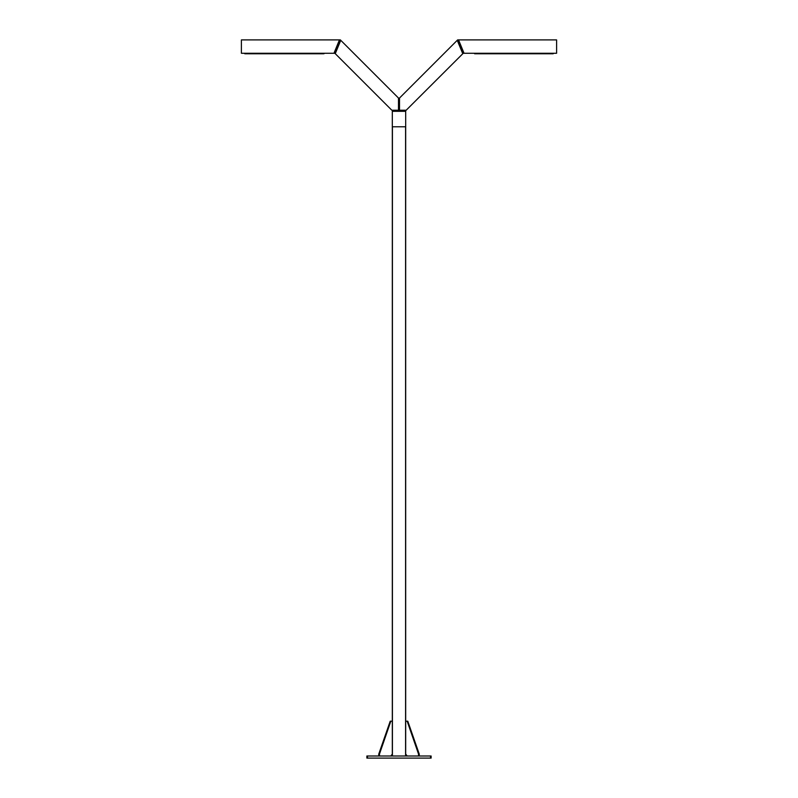 <?xml version="1.0" encoding="UTF-8"?>
<svg xmlns="http://www.w3.org/2000/svg" width="798" height="798" viewBox="0 0 798 798"><rect width="100%" height="100%" fill="white"/><g stroke="black" fill="none" stroke-linecap="round" stroke-linejoin="round"><path stroke-width="1.2" d="M553.702 53.267L553.164 53.267M474.591 53.267L474.052 53.267M323.948 53.745L323.409 53.267M244.836 53.267L244.298 53.267M367.459 755.965L367.459 758.1L366.93 758.1L366.93 755.965L431.07 755.965L431.07 758.1L430.541 758.1L430.541 755.965M462.78 53.675L457.244 40.309L457.653 39.9L463.189 53.267L405.683 110.772L399 110.772L399 98.553L399.539 98.014L399.539 110.234L406.212 110.234M457.244 40.309L399.539 98.014M399.539 110.234L399 110.772L391.788 110.234L398.461 110.234L398.461 98.014L399 98.553L399 110.772L398.461 110.234M457.653 39.9L458.521 39.9L464.057 53.267L463.189 53.267M464.057 53.267L556.635 53.267L556.635 39.9L458.521 39.9M335.22 53.675L334.811 53.267L340.347 39.9L340.756 40.309L335.22 53.675L391.788 110.234M340.756 40.309L398.461 98.014M334.811 53.267L241.365 53.267L241.365 39.9L340.347 39.9M333.943 53.267L339.479 39.9M405.683 111.301L405.683 126.802L392.317 126.802L392.317 111.301L392.855 110.772L405.145 110.772L405.683 111.301L392.317 111.301M474.591 53.745L553.164 53.745M244.836 53.745L323.409 53.745M367.459 758.1L430.541 758.1M392.456 755.965L392.456 126.802L405.544 126.802L405.544 755.965M392.317 126.802L392.317 755.965M405.683 126.802L405.683 755.965M418.591 755.965L418.591 754.09L407.189 721.212L405.683 721.212M407.189 721.212L407.818 721.212L419.229 754.09L419.229 755.965M405.683 754.09L407.189 755.965M418.591 754.09L419.229 754.09M378.771 755.965L378.771 754.09L390.182 721.212L392.317 721.212M392.317 754.09L390.811 755.965M379.409 755.965L379.409 754.09L390.811 721.212M378.771 754.09L379.409 754.09"/></g></svg>
